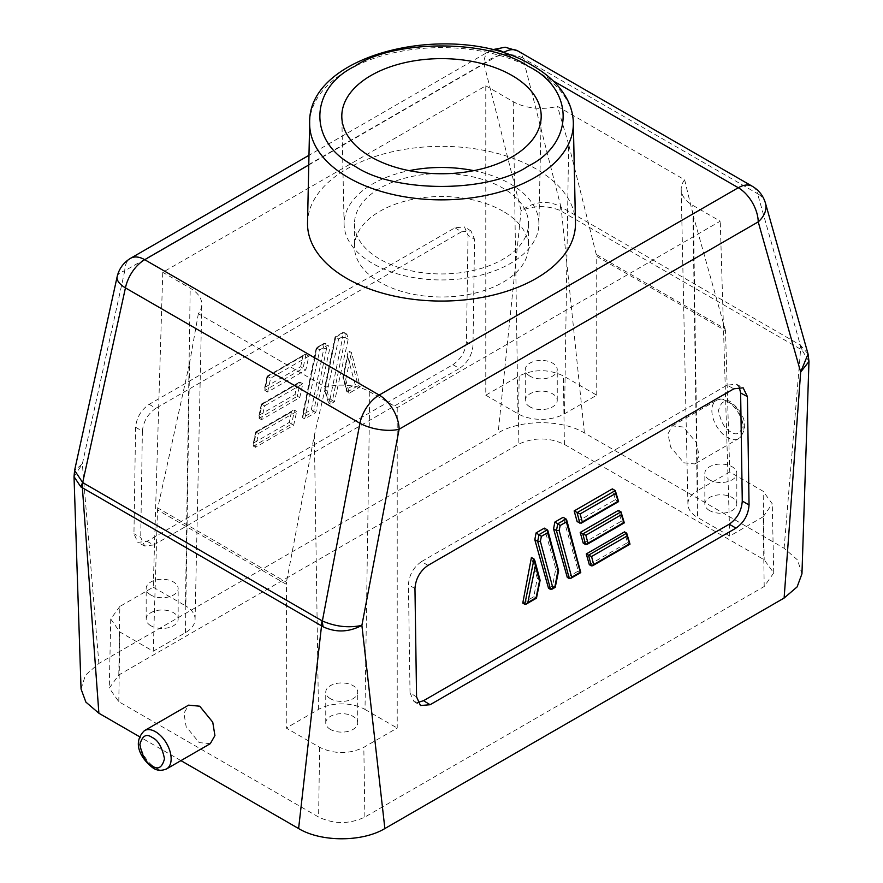<?xml version="1.0" encoding="UTF-8"?>
<svg xmlns="http://www.w3.org/2000/svg" width="883" height="883" viewBox="0 0 883 883"><rect width="100%" height="100%" fill="white"/><g stroke="black" fill="none" stroke-linecap="round" stroke-linejoin="round"><path stroke-width="0.66" stroke-dasharray="4.42 3.31" d="M529.955 376.158A15.993 9.227 180 0 1 525.275 369.624A15.993 9.227 180 0 1 535.142 361.103A15.993 9.227 180 0 1 552.57 363.101A15.993 9.227 180 0 1 557.25 369.624A15.993 9.227 180 0 1 547.383 378.156A15.993 9.227 180 0 1 529.955 376.158M529.955 406.875A15.993 9.227 180 0 1 525.275 400.352A15.993 9.227 180 0 1 535.142 391.82A15.993 9.227 180 0 1 552.57 393.818A15.993 9.227 180 0 1 557.25 400.352A15.993 9.227 180 0 1 547.383 408.873A15.993 9.227 180 0 1 529.955 406.875M503.023 211.236A86.998 50.232 0 0 0 408.2 200.342A86.998 50.232 0 0 0 354.491 246.754A86.998 50.232 0 0 0 379.977 282.273A86.998 50.232 0 0 0 474.789 293.156A86.998 50.232 0 0 0 528.498 246.754A86.998 50.232 0 0 0 503.023 211.236M448.156 173.631A86.998 50.232 180 0 1 503.023 188.189A86.998 50.232 180 0 1 528.498 223.708A86.998 50.232 180 0 1 474.789 270.121A86.998 50.232 180 0 1 379.977 259.227A86.998 50.232 180 0 1 354.491 223.708A86.998 50.232 180 0 1 434.844 173.631M150.861 595.032A15.993 9.227 180 0 1 146.17 588.497A15.993 9.227 180 0 1 156.048 579.965A15.993 9.227 180 0 1 173.465 581.974A15.993 9.227 180 0 1 178.156 588.497A15.993 9.227 180 0 1 168.278 597.029A15.993 9.227 180 0 1 150.861 595.032M150.861 625.749A15.993 9.227 180 0 1 146.17 619.215A15.993 9.227 180 0 1 156.048 610.694A15.993 9.227 180 0 1 173.465 612.692A15.993 9.227 180 0 1 178.156 619.215A15.993 9.227 180 0 1 168.278 627.747A15.993 9.227 180 0 1 150.861 625.749M683.828 462.802L694.8 463.939L699.104 456.025L696.577 442.858L683.287 427.019L672.316 425.882L668.012 433.785L670.55 446.964L683.828 462.802M210.297 743.663L199.172 742.614L186.136 726.632L183.962 713.254L188.587 705.153M330.43 698.707A15.993 9.227 180 0 1 325.75 692.173A15.993 9.227 180 0 1 335.617 683.641A15.993 9.227 180 0 1 353.045 685.65A15.993 9.227 180 0 1 357.725 692.173A15.993 9.227 180 0 1 347.858 700.705A15.993 9.227 180 0 1 330.43 698.707M330.43 729.424A15.993 9.227 180 0 1 325.75 722.89A15.993 9.227 180 0 1 335.617 714.369A15.993 9.227 180 0 1 353.045 716.367A15.993 9.227 180 0 1 357.725 722.89A15.993 9.227 180 0 1 347.858 731.422A15.993 9.227 180 0 1 330.43 729.424M709.524 479.833A15.993 9.227 180 0 1 704.844 473.299A15.993 9.227 180 0 1 714.711 464.778A15.993 9.227 180 0 1 732.139 466.776A15.993 9.227 180 0 1 736.819 473.299A15.993 9.227 180 0 1 726.952 481.831A15.993 9.227 180 0 1 709.524 479.833M709.524 510.551A15.993 9.227 180 0 1 704.844 504.027A15.993 9.227 180 0 1 714.711 495.495A15.993 9.227 180 0 1 732.139 497.493A15.993 9.227 180 0 1 736.819 504.027A15.993 9.227 180 0 1 726.952 512.548A15.993 9.227 180 0 1 709.524 510.551M473.785 170.651A97.406 56.236 180 0 1 538.895 224.403A97.406 56.236 180 0 1 510.374 263.476A97.406 56.236 180 0 1 404.778 275.794A97.406 56.236 180 0 1 344.105 224.403A97.406 56.236 180 0 1 372.626 183.951A97.406 56.236 180 0 1 409.215 170.651M575.473 222.759A133.973 77.351 0 0 0 536.235 169.017A133.973 77.351 0 0 0 390.992 152.064A133.973 77.351 0 0 0 307.527 222.759M118.797 674.976L119.845 606.466L153.234 587.184L162.759 272.317L485.782 85.817L485.782 395.198L519.171 375.915L518.122 444.425L118.797 674.976L109.271 688.111L118.797 701.698L318.597 817.051C334.006 824.325 349.425 824.325 364.878 817.051L764.203 586.5L773.729 572.912L764.203 559.778L564.403 444.425C548.95 437.151 533.531 437.151 518.122 444.425M81.048 689.005L85.43 675.197L98.885 663.431L498.133 432.924C520.595 419.326 561.82 419.259 584.391 432.924L784.115 548.244L797.559 559.988L801.952 573.818M180.938 760.616L139.503 736.698M485.782 395.198L517.979 413.785A32.925 19.007 0 0 0 564.535 413.785L596.742 395.198L563.354 375.915C548.608 368.962 533.873 368.962 519.171 375.915M485.782 85.817L513.222 101.666A39.647 22.892 0 0 0 557.46 106.368L684.645 179.801A39.647 22.892 0 0 0 681.19 189.437A39.647 22.892 0 0 0 692.802 205.342L720.241 221.192L397.218 407.681L369.778 391.831A39.647 22.892 0 0 0 325.54 387.129L198.355 313.697A39.647 22.892 0 0 0 201.81 304.635A39.647 22.892 0 0 0 190.198 288.156L162.759 272.317M153.234 587.184L185.441 605.782L190.198 288.156M119.845 606.466L110.739 619.005L119.845 631.974L153.234 651.257L185.441 632.658A32.925 19.007 0 0 0 195.077 619.458A32.925 19.007 0 0 0 185.441 605.782M397.218 407.681L397.218 728.045L363.829 747.327C349.083 754.281 334.348 754.281 319.646 747.327L286.258 728.045L286.445 582.261L157.759 507.968L189.547 363.244L185.441 632.658M286.258 584.259L157.505 509.933L153.234 651.257M596.742 395.198L596.742 256.346L725.495 330.672L729.766 471.986L763.155 491.268L764.203 559.778M764.203 586.5L763.155 516.776L772.25 503.807L763.155 491.268M763.155 516.776L729.766 536.058L720.241 221.192M584.391 432.924L561.467 211.147A23.51 13.576 120 0 0 560.904 206.832L800.064 344.911A23.51 13.576 -60 0 1 800.627 349.226L784.115 548.244M808.971 361.434L802.15 350.286L800.627 349.226L559.822 210.375C547.019 205.264 534.105 205.364 521.113 210.651L498.133 432.924M98.885 663.431L82.34 463.983L74.602 470.385M452.902 364.69C460.937 359.094 465.451 351.456 466.434 341.787L468.023 235.319L464.458 226.909L454.955 227.781L149.139 404.348C141.103 409.944 136.589 417.582 135.596 427.251L133.951 533.74L137.836 542.361L147.008 541.301L452.902 364.69L459.447 368.476C467.482 362.869 471.997 355.242 472.979 345.562L474.568 239.37L468.023 235.319M74.029 476.677L82.34 463.983L124.768 270.805L483.873 63.488A28.212 20.221 165.8 0 1 523.089 58.311L560.904 206.832M564.535 413.785L568.652 144.371L596.742 256.346M568.652 144.371L557.46 106.368M198.355 313.697L189.547 363.244M325.54 387.129L314.348 435.297L286.445 582.261M369.778 391.831L365.01 709.457A32.925 19.007 0 0 0 318.454 709.457L286.258 728.045M365.01 709.457L397.218 728.045M729.766 536.058L697.559 517.46L692.802 205.342M684.645 179.801L693.453 216.423L697.559 490.584A32.925 19.007 0 0 0 687.912 504.259A32.925 19.007 0 0 0 697.559 517.46M725.495 330.672L693.453 216.423M157.505 509.933L157.759 507.968M729.766 471.986L697.559 490.584M559.822 210.375A23.51 7.914 129.2 0 0 560.628 206.644C547.46 199.955 534.292 201.302 521.113 210.651L483.873 63.488A28.212 16.291 -120 0 1 489.712 50.971L492.008 49.779M117.152 276.677A28.212 11.788 -167.6 0 1 124.768 270.805A28.212 16.291 60 0 1 130.607 258.289M147.008 541.301L153.785 544.943L459.447 368.476M153.785 544.943L144.613 546.003L140.728 537.394L133.951 533.74M135.596 427.251L142.373 431.158L140.728 537.394M142.373 431.158C143.366 421.489 147.869 413.851 155.916 408.255L149.139 404.348M454.955 227.781L461.5 231.832L155.916 408.255M461.5 231.832L470.992 230.949L474.568 239.37M808.044 353.917L800.318 345.032L757.559 193.686A28.212 19.68 164.2 0 1 765.44 203.101M428.045 565.374L421.5 561.599C413.498 567.206 409.138 574.932 408.432 584.767L414.966 588.542M416.566 696.919L410.021 692.868L408.432 584.767M410.021 692.868L413.906 701.477L417.769 702.482M739.214 387.03L736.389 384.171L727.084 385.165L733.861 388.807M421.5 561.599L727.084 385.165M802.15 350.286A23.51 17.969 106.4 0 0 800.318 345.032L800.064 344.911M338.642 338.94L346.898 334.171L348.189 339.271L334.48 401.71L330.452 404.039L327.185 391.125L338.642 338.94L335.695 337.24L324.933 389.822L327.185 391.125M304.69 418.906L319.878 349.778L328.145 345.01L329.425 350.098L315.717 412.549L304.69 418.906L302.67 417.736L302.284 416.213L303.079 414.436L311.335 409.668L313.686 411.379L302.67 417.736L316.931 348.068L325.187 343.299L328.145 345.01M264.58 405.849L302.792 383.785L299.756 397.615L261.534 419.679L264.58 405.849L261.997 404.359L259.149 418.299L261.534 419.679M258.498 433.509L296.721 411.445L293.675 425.264L255.463 447.328L258.498 433.509L256.291 432.229L253.443 446.158L255.463 447.328M345.706 379.337L351.566 352.626L360.231 386.842L349.215 393.2L345.706 379.337L343.432 378.023L347.196 392.041L349.215 393.2M267.615 392.019L270.651 378.2L308.862 356.136L305.827 369.966L267.615 392.019L264.845 390.429L264.459 388.895L265.253 387.118L300.706 366.655L303.057 368.366L264.845 390.429L267.704 376.489L270.651 378.2M548.52 588.244L552.548 585.915L555.815 568.696L544.358 528.133M567.283 577.405L578.299 571.047L563.122 517.306M583.244 543.188L621.455 521.125L618.42 510.374M589.314 564.69L627.537 542.626L624.502 531.875M522.769 603.111L533.785 596.753L537.294 578.266L531.423 557.493M577.173 521.687L615.385 499.623L612.349 488.884M346.898 334.171L343.951 332.472L345.33 337.615L348.189 339.271M335.385 337.416L343.951 332.472L335.385 337.416L324.977 388.255L328.432 402.869L330.452 404.039M334.48 401.71L332.45 400.551L328.432 402.869L324.414 389.237L328.432 402.869M319.878 349.778L316.622 348.244L323.951 343.377L316.291 347.803M315.717 412.549L313.686 411.379L326.567 348.454L329.425 350.098M302.792 383.785L300.209 382.295L297.361 396.235L299.756 397.615M296.721 411.445L294.503 410.165L291.655 424.105L293.675 425.264M351.566 352.626L348.94 351.103L358.211 385.672L360.231 386.842M308.862 356.136L305.915 354.436L304.469 354.635L267.383 376.677L305.915 354.436L303.057 368.366L305.827 369.966M558.586 570.595L555.815 568.696M554.877 586.908L552.548 585.915M579.921 572.449L578.299 571.047M623.453 522.736L621.455 521.125M629.149 544.027L627.537 542.626M540.076 580.164L537.294 578.266M536.113 597.736L533.785 596.753M617.747 501.456L615.385 499.623M328.123 399.977L330.099 398.829L332.45 400.551L345.33 337.615L342.626 337.648L341.6 333.829M324.977 388.255L324.933 389.822L324.977 388.255M311.335 409.668L323.862 348.476L326.567 348.454L325.187 343.299L323.951 343.377M297.152 384.072L298.763 382.494L300.209 382.295L261.688 404.535L258.752 416.765L259.149 418.299L297.361 396.235L295.01 394.513L297.152 384.072L261.688 404.535M291.445 411.931L255.982 432.405L253.046 444.635L253.443 446.158L291.655 424.105L289.304 422.383L291.445 411.931L255.982 432.405M347.615 356.279L343.432 378.023L343.487 376.467L343.432 378.023L342.924 377.438L346.611 391.202L347.196 392.041L346.887 389.149L355.143 384.37L347.615 356.279L343.487 376.467L346.887 389.149M347.196 392.041L358.211 385.672L355.143 384.37M730.815 403.421C724.998 399.248 720.892 401.622 718.508 410.529C720.892 422.184 724.998 429.281 730.815 431.831C736.632 436.003 740.727 433.63 743.111 424.734C740.727 413.078 736.632 405.97 730.815 403.421M727.482 401.5A22.108 12.759 -120 0 0 716.433 400.407A22.108 12.759 -120 0 0 713.045 418.112A22.108 12.759 -120 0 0 727.482 437.593A22.108 12.759 -120 0 0 738.541 438.685A22.108 12.759 -120 0 0 741.93 420.981A22.108 12.759 -120 0 0 727.482 401.5M166.567 768.916A22.108 12.759 60 0 1 155.507 767.824A22.108 12.759 60 0 1 141.07 748.342A22.108 12.759 60 0 1 144.459 730.627M309.668 122.803A131.843 76.115 180 0 1 391.798 53.234A131.843 76.115 180 0 1 534.723 69.912A131.843 76.115 180 0 1 573.332 122.803M564.403 444.425L563.354 375.915M513.222 101.666L517.979 413.785M118.797 701.698L119.845 631.974M319.646 747.327L318.597 817.051M364.878 817.051L363.829 747.327M318.454 709.457L314.348 435.297M596.544 254.635L725.241 328.929M308.763 164.978L502.968 52.848M492.493 49.901A28.212 16.291 -120 0 0 489.712 50.971L308.973 155.309M466.434 341.787L472.979 345.562M752.393 186.335A28.212 16.291 120 0 1 757.559 193.686L523.089 58.311A28.212 16.291 -60 0 0 517.924 50.971M506.886 54.139L553.111 80.817M547.305 529.844L558.067 569.999L554.568 587.085L550.551 589.403M566.069 519.005L580.33 572.217L569.303 578.575M621.003 511.864L623.851 522.504L585.639 544.568M626.709 533.155L629.557 543.796L591.345 565.86M534.049 559.016L539.557 579.568L535.804 597.912L524.789 604.281M615.296 490.584L618.155 501.224L579.932 523.288M330.099 398.829L342.626 337.648M316.622 348.244L303.079 414.436M323.862 348.476L322.836 344.657M259.547 414.988L295.01 394.513M253.84 442.858L289.304 422.383M267.383 376.677L265.253 387.118M300.706 366.655L302.847 356.202M672.316 425.882L716.433 400.407C718.21 398.321 722.68 398.608 729.833 401.268C739.822 408.476 752.382 425.297 738.541 438.685L694.8 463.939M525.275 400.352L525.275 369.624M354.491 223.708L354.491 246.754M146.17 619.215L146.17 588.497M325.75 722.89L325.75 692.173M704.844 504.027L704.844 473.299M538.895 224.403L541.191 116.909M110.739 619.005L109.271 688.111M773.729 572.912L772.25 503.807M557.25 400.352L557.25 369.624M195.077 619.458L201.81 304.635M687.912 504.259L681.19 189.437M528.498 223.708L528.498 246.754M178.156 619.215L178.156 588.497M144.613 546.003L137.836 542.361M470.992 230.949L464.458 226.909M413.906 701.477L420.463 705.528M736.389 384.171L743.166 387.825M808.221 354.602L808.066 353.995M357.725 722.89L357.725 692.173M736.819 504.027L736.819 473.299M344.105 224.403L341.809 116.909M342.714 332.549L335.054 336.975L324.403 388.939M316.28 347.825L302.284 416.213M298.763 382.494L261.357 404.094M261.346 404.116L258.752 416.765M293.057 410.363L255.651 431.964M255.64 431.986L253.046 444.635M347.913 352.692L342.913 377.14M304.469 354.635L267.052 376.224M267.041 376.246L264.459 388.895"/><path stroke-width="1.32" d="M528.078 66.214C488.785 39.216 394.215 39.216 354.922 66.214C308.178 88.896 308.178 143.499 354.922 166.181C394.215 193.167 488.785 193.167 528.078 166.181C574.822 143.499 574.822 88.896 528.078 66.214M434.844 173.631A86.998 50.232 180 0 1 448.156 173.631M199.713 706.201L212.748 722.184L214.922 735.572L210.297 743.663L166.567 768.916A22.108 12.759 60 0 0 169.955 751.201A22.108 12.759 60 0 0 155.507 731.731A22.108 12.759 60 0 0 144.459 730.627L188.587 705.153L199.713 706.201M371.003 75.497A99.702 57.561 180 0 1 480.22 63.146A99.702 57.561 180 0 1 541.191 116.909A99.702 57.561 180 0 1 511.997 156.898A99.702 57.561 180 0 1 403.917 169.514A99.702 57.561 180 0 1 341.809 116.909A99.702 57.561 180 0 1 371.003 75.497M409.215 170.651A97.406 56.236 180 0 1 473.785 170.651M346.765 278.41A133.973 77.351 0 0 0 493.531 294.988A133.973 77.351 0 0 0 575.473 222.759L573.332 122.803A131.843 76.115 180 0 1 492.703 193.885A131.843 76.115 180 0 1 348.277 177.56A131.843 76.115 180 0 1 309.668 122.803L307.527 222.759A133.973 77.351 0 0 0 346.765 278.41M808.971 361.434L801.952 573.818L797.117 586.908L784.115 598.045L384.867 828.552C362.405 842.15 321.18 842.216 298.609 828.552L180.938 760.616M139.503 736.698L98.885 713.232L85.894 702.117L81.048 689.005L74.029 476.688L74.602 470.407L82.682 482.582L125.441 287.891A28.212 11.788 -167.6 0 1 117.152 276.677L74.602 470.385M98.885 713.232L82.373 487.747L80.85 486.908L74.029 476.688M298.609 828.552L321.533 625.826L323.178 626.809C335.981 632.758 348.884 632.272 361.887 625.374L384.867 828.552M784.115 598.045L800.66 372.052L808.066 353.995L765.44 203.101A28.212 19.68 164.2 0 1 758.232 221.887L399.127 429.215A28.212 11.247 -169.3 0 1 359.911 423.266L322.372 620.97L82.682 482.582A23.51 10.033 -43.2 0 0 80.85 486.908M416.566 696.919L414.966 588.542C415.683 578.707 420.032 570.992 428.045 565.374L733.861 388.807L743.166 387.825L747.404 396.61L749.049 504.955C748.342 514.789 743.994 522.515 735.992 528.122L430.098 704.733L420.463 705.528L416.566 696.919M808.066 353.995L808.971 361.489L800.66 372.052L758.232 221.887A28.212 16.291 -120 0 0 738.287 187.737L379.182 395.054A28.212 16.291 60 0 1 399.127 429.215L361.887 625.374C348.708 628.155 335.54 626.687 322.372 620.97A23.51 15.839 -80.8 0 0 323.178 626.809M322.096 620.87A23.51 13.576 -60 0 0 321.533 625.826L82.373 487.747A23.51 13.576 -60 0 1 82.936 482.791M417.769 702.482L423.553 700.683L430.098 704.733M735.992 528.122L729.203 524.215L423.553 700.683M729.203 524.215C737.217 518.597 741.565 510.871 742.272 501.047L749.049 504.955M747.404 396.61L740.627 392.968L742.272 501.047M740.627 392.968L739.214 387.03M536.091 532.902L541.4 536.323L547.615 532.736L547.305 529.844L544.358 528.133L536.091 532.902L534.811 539.701L548.52 588.244L550.551 589.403L552.901 588.056L540.374 541.323L537.67 541.345L534.811 539.701M580.771 572.559L566.654 519.844L566.069 519.005L557.813 523.774L560.164 525.495L566.378 521.897L566.069 519.005L563.122 517.306L554.855 522.074L553.564 528.862L567.283 577.405L569.303 578.575L570.55 578.497L571.654 577.217L559.138 530.484L556.433 530.517L569.303 578.575M585.848 535.23L621.312 514.756L621.003 511.864L618.42 510.374L580.208 532.438L583.244 543.188L585.639 544.568L587.99 543.211L585.848 535.23L582.791 533.928L585.639 544.568M591.555 556.511L627.018 536.047L626.709 533.155L624.502 531.875L586.279 553.939L589.314 564.69L591.345 565.86L593.696 564.502L591.555 556.511L588.486 555.208L591.345 565.86M534.049 559.016L531.423 557.493L522.769 603.111L524.789 604.281L526.235 604.082L527.857 602.504L535.385 565.716L534.049 559.016L524.789 604.281M574.138 510.948L577.173 521.687L581.18 523.211L582.283 521.93L580.153 513.95L615.606 493.476L615.296 490.584L612.349 488.884L574.138 510.948L580.153 513.95M553.564 528.862L556.433 530.517L557.813 523.774L554.855 522.074M580.208 532.438L582.791 533.928L621.003 511.864L624.303 522.857M586.279 553.939L588.486 555.208L626.709 533.155L630.009 544.138M558.586 570.595L547.89 530.672L547.305 529.844L539.049 534.612L537.67 541.345L550.551 589.403M547.615 532.736L558.067 569.999L554.877 586.908L552.901 588.056M566.378 521.897L580.33 572.217L571.654 577.217M621.312 514.756L623.851 522.504L587.99 543.211M627.018 536.047L629.557 543.796L593.696 564.502M535.385 565.716L539.513 581.135L536.113 597.736L527.857 602.504M618.597 501.566L615.296 490.584L577.085 512.648L579.932 523.288M615.606 493.476L618.155 501.224L582.283 521.93M152.185 737.482C158.002 740.031 162.108 747.139 164.492 758.795C162.108 767.702 158.002 770.064 152.185 765.903C146.368 763.354 142.273 756.245 139.878 744.59C142.273 735.682 146.368 733.32 152.185 737.482M308.973 155.309L130.607 258.289A28.212 16.291 60 0 1 144.713 259.69L308.763 164.978M502.968 52.848L503.818 52.362A28.212 16.291 -120 0 0 492.493 49.901M125.441 287.891A28.212 16.291 -60 0 1 144.713 259.69L379.182 395.054A28.212 16.291 120 0 0 359.911 423.266L125.441 287.891M506.886 54.139L503.818 52.362A28.212 16.291 -60 0 1 517.924 50.971L752.393 186.335A28.212 16.291 120 0 0 738.287 187.737L553.111 80.817M541.4 536.323L540.374 541.323M559.138 530.484L560.164 525.495M144.459 730.627C130.618 744.027 143.178 760.848 153.156 768.055C157.042 770.704 161.501 770.991 166.567 768.916M573.332 122.803C573.122 114.47 570.97 106.457 566.875 98.753C559.778 85.75 548.409 74.746 532.78 65.739C458.045 18.918 307.737 51.678 309.668 122.803M130.607 258.289C123.543 262.538 119.062 268.664 117.152 276.677M492.008 49.779L505.153 47.218L517.924 50.971M752.393 186.335C758.95 190.253 763.298 195.849 765.44 203.101M558.586 570.882L555.23 587.327M555.208 587.35L551.787 589.325M580.76 572.603L570.55 578.497M624.281 522.891L586.875 544.491M629.987 544.182L592.581 565.771M534.822 560.55L540.076 580.164M540.087 580.462L536.467 598.166M536.445 598.177L526.235 604.082M618.586 501.61L581.18 523.211"/></g></svg>
